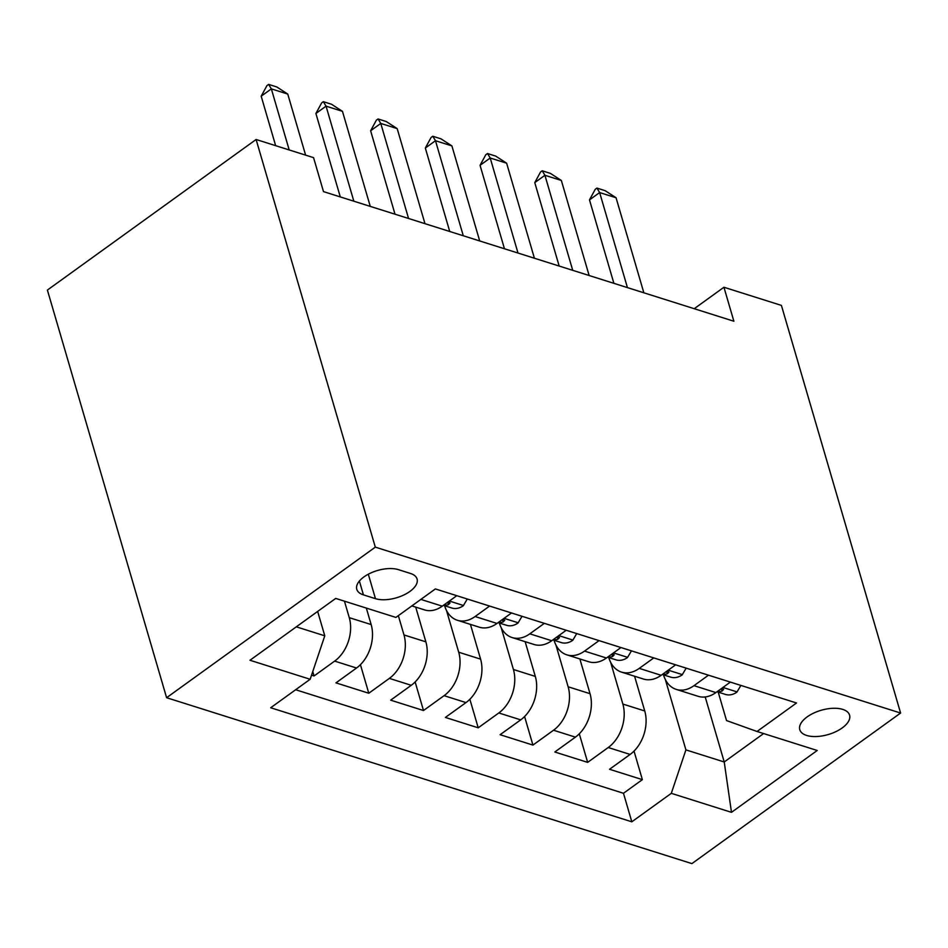 <?xml version="1.0" encoding="UTF-8"?>
<svg xmlns="http://www.w3.org/2000/svg" width="948" height="948" viewBox="0 0 948 948"><rect width="100%" height="100%" fill="white"/><g stroke="black" fill="none" stroke-linecap="round" stroke-linejoin="round"><path stroke-width="1.42" d="M842.725 709.388A25.94 12.644 163.7 0 0 813.597 713.133A25.94 12.644 163.7 0 0 799.78 729.687A25.94 12.644 163.7 0 0 806.618 735.435A25.94 12.644 163.7 0 0 835.745 731.702A25.94 12.644 163.7 0 0 849.574 715.136A25.94 12.644 163.7 0 0 842.725 709.388M166.599 697.704L691.898 863.604L900.6 713.038L375.313 547.138L166.599 697.704L47.4 290.064L256.102 139.498L375.313 547.138M311.548 675.166L314.061 675.96L312.769 671.528M366.331 608.083L371.154 624.566A32.422 22.906 107.5 0 1 356.531 668.02L335.947 682.868L368.784 693.237L360.43 664.69M415.71 607.111L425.865 641.843A32.422 22.906 -72.5 0 1 411.254 685.297L390.671 700.157L423.495 710.526L415.141 681.968M470.433 624.388L480.589 659.133A32.422 22.906 -72.5 0 1 465.978 702.587L445.382 717.435L478.219 727.803L469.864 699.245M525.145 641.678L535.312 676.41A32.422 22.906 -72.5 0 1 520.689 719.864L500.106 734.712L532.93 745.081L524.588 716.534M579.868 658.955L590.023 693.687A32.422 22.906 -72.5 0 1 575.412 737.141L554.817 752.001L587.653 762.37L579.299 733.811M256.102 139.498L313.563 157.641L323.493 191.614L733.882 321.23L723.94 287.256L694.22 308.704M363.428 594.87L375.467 598.674A25.134 12.241 163.7 0 0 403.67 595.06A25.134 12.241 163.7 0 0 417.073 579.015A25.134 12.241 163.7 0 0 410.437 573.445L398.397 569.641A25.134 12.241 163.7 0 0 370.182 573.267A25.134 12.241 163.7 0 0 356.792 589.312A25.134 12.241 163.7 0 0 363.428 594.87L359.387 581.053M718.217 692.135L726.535 720.575L757.037 731.477L796.521 702.989L435.381 588.933L395.897 617.421L335.711 598.413L249.976 660.258L310.162 679.278L270.678 707.753L631.818 821.809L671.303 793.334L685.914 749.88L724.225 761.979L763.614 733.551M757.037 731.477L817.223 750.484L731.489 812.341L671.303 793.334M610.642 662.285L622.86 704.056A32.422 22.906 107.5 0 1 608.237 747.51L587.653 762.37M634.579 676.232L644.747 710.976L622.86 704.056M555.919 644.995L568.136 686.779A32.422 22.906 107.5 0 1 553.525 730.233L532.93 745.081M501.208 627.718L513.425 669.501A32.422 22.906 107.5 0 1 498.802 712.955L478.219 727.803M446.484 610.441L458.702 652.212A32.422 22.906 107.5 0 1 444.091 695.666L423.495 710.526M398.35 615.655L403.978 634.935A32.422 22.906 107.5 0 1 389.367 678.389L368.784 693.237M344.444 601.162L349.267 617.658A32.422 22.906 107.5 0 1 334.644 661.111L314.061 675.96M295.646 689.741L623.476 793.275L642.365 779.647L634.022 751.089M644.747 710.976A32.422 22.906 -72.5 0 1 630.124 754.43L609.54 769.278L642.365 779.647M456.794 595.688L442.278 606.163A32.422 22.906 107.5 0 1 424.562 609.908L411.87 605.902M489.618 606.056L475.102 616.532A32.422 22.906 107.5 0 1 457.398 620.276A32.422 22.906 107.5 0 1 444.624 605.736M457.398 620.276L479.285 627.185A32.422 22.906 -72.5 0 0 496.989 623.44L511.505 612.977M544.342 623.346L529.825 633.821A32.422 22.906 107.5 0 1 512.11 637.554A32.422 22.906 107.5 0 1 499.347 623.014M512.11 637.554L533.997 644.474A32.422 22.906 -72.5 0 0 551.712 640.73L566.229 630.254M599.053 640.623L584.537 651.098A32.422 22.906 107.5 0 1 566.833 654.843A32.422 22.906 107.5 0 1 554.059 640.291M566.833 654.843L588.72 661.751A32.422 22.906 -72.5 0 0 606.424 658.007L620.94 647.543M653.776 657.912L639.26 668.376A32.422 22.906 107.5 0 1 621.544 672.12A32.422 22.906 107.5 0 1 608.782 657.58M621.544 672.12L643.431 679.029A32.422 22.906 -72.5 0 0 661.147 675.296L675.663 664.821M708.488 675.189L693.983 685.665A32.422 22.906 107.5 0 1 676.268 689.397A32.422 22.906 107.5 0 1 663.493 674.858M676.268 689.397L698.155 696.318A32.422 22.906 -72.5 0 0 715.87 692.573L730.375 682.098M296.321 626.829L324.785 635.824L310.162 679.278M317.651 611.436L324.785 635.824M723.94 287.256L781.401 305.398L900.6 713.038M705.205 696.958L724.225 761.979L731.489 812.341M665.354 679.562L685.914 749.88M623.476 793.275L631.818 821.809M289.199 149.95L271.341 88.875L261.186 96.198L266.933 85.616L268.628 84.396L276.84 86.979L287.754 94.065L305.611 155.128M275.643 145.672L261.186 96.198M287.754 94.065L271.341 88.875L268.628 84.396M467.281 599.006L463.323 605.736A21.484 15.168 107.5 0 1 451.864 608.024L443.403 605.345M443.64 605.179A21.484 15.168 -72.5 0 0 448.451 604.67L450.039 602.987L448.25 601.85M353.841 201.201L326.053 106.152L315.897 113.487L321.656 102.894L323.339 101.673L331.551 104.268L342.465 111.343L370.265 206.38M340.296 196.923L315.897 113.487M342.465 111.343L326.053 106.152L323.339 101.673M522.004 616.295L518.035 623.026A21.484 15.168 107.5 0 1 506.588 625.301L498.127 622.635M498.352 622.469A21.484 15.168 -72.5 0 0 503.163 621.959L504.763 620.265L502.973 619.139M408.564 218.478L380.776 123.441L370.621 130.765L376.368 120.171L378.062 118.95L386.274 121.545L397.188 128.62L424.977 223.669M395.02 214.201L370.621 130.765M397.188 128.62L380.776 123.441L378.062 118.95M576.728 633.572L572.758 640.303A21.484 15.168 107.5 0 1 561.299 642.578L552.838 639.912M553.075 639.746A21.484 15.168 -72.5 0 0 557.886 639.236L559.474 637.542L557.685 636.416M463.288 235.768L435.488 140.719L425.332 148.042L431.091 137.46L432.786 136.239L440.986 138.835L451.9 145.909L479.7 240.946M449.731 231.49L425.332 148.042M451.9 145.909L435.488 140.719L432.786 136.239M631.439 650.849L627.469 657.58A21.484 15.168 107.5 0 1 616.022 659.867L607.561 657.189M607.787 657.023A21.484 15.168 -72.5 0 0 612.598 656.514L614.197 654.831L612.408 653.693M517.999 253.045L490.211 158.008L480.055 165.331L485.803 154.737L487.497 153.517L495.709 156.112L506.623 163.186L534.411 258.235M504.454 248.767L480.055 165.331M506.623 163.186L490.211 158.008L487.497 153.517M686.162 668.139L682.193 674.869A21.484 15.168 107.5 0 1 670.746 677.145L662.285 674.478M662.51 674.312A21.484 15.168 -72.5 0 0 667.321 673.803L668.909 672.108L667.119 670.983M572.722 270.322L544.922 175.285L534.767 182.608L540.526 172.015L542.22 170.794L550.421 173.389L561.346 180.464L589.135 275.512M559.166 266.044L534.767 182.608M561.346 180.464L544.922 175.285L542.22 170.794M740.874 685.416L736.904 692.147A21.484 15.168 107.5 0 1 725.457 694.422L716.996 691.756M717.221 691.59A21.484 15.168 -72.5 0 0 722.032 691.08L723.632 689.386L721.843 688.26M627.434 287.611L599.646 192.562L589.49 199.886L595.237 189.304L596.932 188.083L605.144 190.678L616.058 197.753L643.846 292.79M613.889 283.334L589.49 199.886M616.058 197.753L599.646 192.562L596.932 188.083M590.023 693.687L568.136 686.779M535.312 676.41L513.425 669.501M480.589 659.133L458.702 652.212M425.865 641.843L403.978 634.935M371.154 624.566L349.267 617.658M356.531 668.02L334.644 661.111M630.124 754.43L608.237 747.51M575.412 737.141L553.525 730.233M520.689 719.864L498.802 712.955M465.978 702.587L444.091 695.666M411.254 685.297L389.367 678.389M442.278 606.163L420.876 599.409M496.989 623.44L475.102 616.532M551.712 640.73L529.825 633.821M606.424 658.007L584.537 651.098M661.147 675.296L639.26 668.376M715.87 692.573L693.983 685.665M368.31 574.204L375.467 598.674M463.465 605.499L449.376 601.044M447.729 602.229L448.451 604.67M518.189 622.777L504.087 618.333M502.452 619.506L503.163 621.959M572.9 640.066L558.81 635.61M557.163 636.795L557.886 639.236M627.623 657.343L613.522 652.888M611.887 654.073L612.598 656.514M682.335 674.62L668.245 670.177M666.61 671.35L667.321 673.803M737.058 691.91L722.957 687.454M721.321 688.639L722.032 691.08"/></g></svg>
